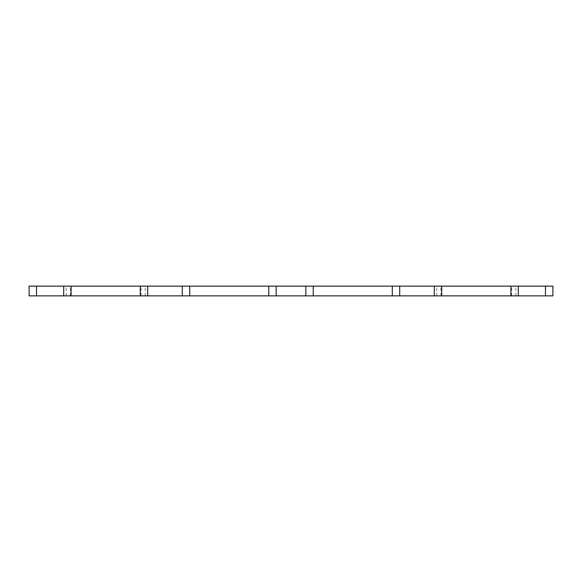 <?xml version="1.0" encoding="UTF-8"?>
<svg xmlns="http://www.w3.org/2000/svg" width="582" height="582" viewBox="0 0 582 582"><rect width="100%" height="100%" fill="white"/><g stroke="black" fill="none" stroke-linecap="round" stroke-linejoin="round"><path stroke-width="0.44" stroke-dasharray="2.91 2.18" d="M71.106 295.867L66.159 295.867L71.106 295.867L71.106 286.133L66.159 286.133L71.106 286.133M36.513 295.867L29.1 295.867L29.1 286.133L552.9 286.133L552.9 295.867L36.513 295.867L36.513 286.133M510.894 295.867L515.841 295.867L510.894 295.867L510.894 286.133L515.841 286.133L510.894 286.133M441.716 295.867L436.776 295.867L441.716 295.867L441.716 286.133L436.776 286.133L441.716 286.133M392.304 295.867L392.304 286.133M313.24 295.867L313.24 286.133M268.76 295.867L268.76 286.133M189.696 295.867L189.696 286.133M140.284 295.867L145.224 295.867L140.284 295.867L140.284 286.133L145.224 286.133L140.284 286.133M545.487 295.867L545.487 286.133M511.68 295.867L511.68 286.133M440.938 295.867L440.938 286.133M141.062 295.867L141.062 286.133M70.32 295.867L70.32 286.133M515.841 295.867L515.841 286.133M436.776 295.867L436.776 286.133M145.224 295.867L145.224 286.133M66.159 295.867L66.159 286.133"/><path stroke-width="0.87" d="M36.513 295.867L71.106 295.867L71.106 286.133L29.1 286.133L29.1 295.867L36.513 295.867L36.513 286.133M510.894 286.133L510.894 295.867L552.9 295.867L552.9 286.133L268.76 286.133L268.76 295.867L276.174 295.867L276.174 286.133M510.894 295.867L441.716 295.867L441.716 286.133M441.716 295.867L434.303 295.867L434.303 286.133M392.304 286.133L392.304 295.867L434.303 295.867M392.304 295.867L313.24 295.867L313.24 286.133M313.24 295.867L276.174 295.867M268.76 286.133L189.696 286.133L189.696 295.867L268.76 295.867M189.696 286.133L140.284 286.133L140.284 295.867L147.697 295.867L147.697 286.133M189.696 295.867L147.697 295.867M71.106 295.867L140.284 295.867M71.106 286.133L140.284 286.133M63.693 295.867L63.693 286.133M545.487 295.867L545.487 286.133M518.307 295.867L518.307 286.133M399.71 295.867L399.71 286.133M305.826 295.867L305.826 286.133M182.29 295.867L182.29 286.133"/></g></svg>
